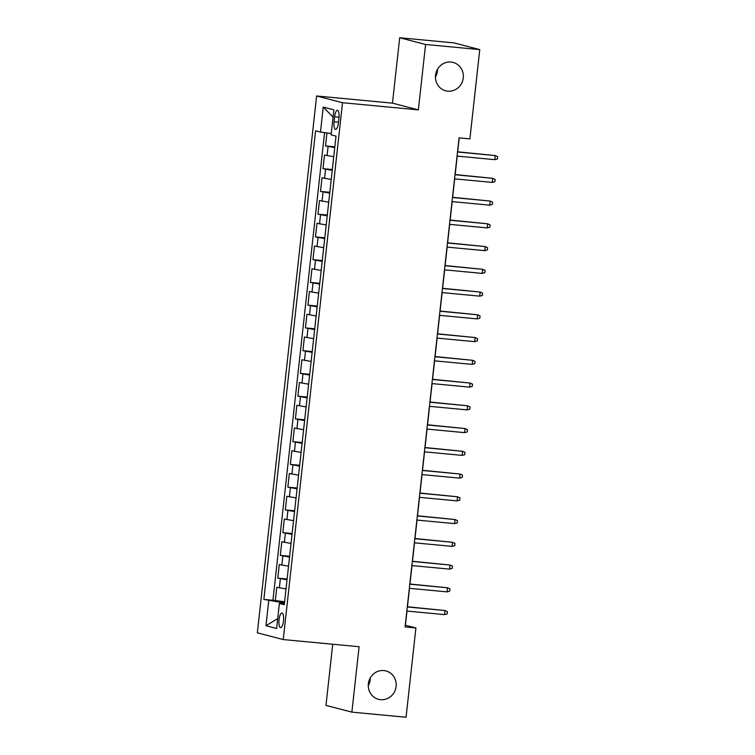 <?xml version="1.0" encoding="UTF-8"?>
<svg xmlns="http://www.w3.org/2000/svg" width="755" height="755" viewBox="0 0 755 755"><rect width="100%" height="100%" fill="white"/><g stroke="black" fill="none" stroke-linecap="round" stroke-linejoin="round"><path stroke-width="1.13" d="M370.29 677.858A14.666 13.911 -75.4 0 1 368.27 685.653M383.833 670.563A14.666 13.911 -75.4 0 1 385.918 670.921A14.666 13.911 -75.4 0 1 395.941 687.531A14.666 13.911 -75.4 0 1 380.624 699.677A14.666 13.911 -75.4 0 1 378.538 699.309A14.666 13.911 -75.4 0 1 368.525 682.709A14.666 13.911 -75.4 0 1 383.833 670.563M437.475 69.347A14.666 13.911 -75.4 0 1 435.446 77.142M451.018 62.052A14.666 13.911 -75.4 0 1 453.094 62.42A14.666 13.911 -75.4 0 1 463.117 79.02A14.666 13.911 -75.4 0 1 447.8 91.166A14.666 13.911 -75.4 0 1 445.724 90.808A14.666 13.911 -75.4 0 1 435.701 74.198A14.666 13.911 -75.4 0 1 451.018 62.052M283.502 620.903A7.333 2.284 -84.6 0 0 281.955 613.022A7.333 2.284 -84.6 0 0 279.02 619.742A7.333 2.284 -84.6 0 0 280.577 627.622A7.333 2.284 -84.6 0 0 283.502 620.903M332.728 644.232L325.971 705.397L351.877 712.125L406.058 717.25L415.911 627.962L405.407 625.234L406.973 611.069M316.609 95.979L257.342 632.832L283.248 639.56L342.515 102.708L316.609 95.979L392.468 103.152L418.364 109.881L425.584 44.479L399.688 37.75L392.468 103.152M399.688 37.75L453.859 42.875L479.765 49.604L425.584 44.479M326.943 132.956L325.518 145.932L334.833 146.81M333.738 156.719L324.508 155.03L323.008 168.676L332.323 169.554M331.228 179.473L321.998 177.774L320.498 191.421L329.812 192.308M328.718 202.217L319.488 200.528L317.978 214.175L327.302 215.052M326.207 224.962L316.977 223.272L315.467 236.919L324.792 237.797M323.697 247.716L314.467 246.017L312.957 259.673L322.281 260.55M321.186 270.46L311.957 268.771L310.447 282.417L319.771 283.295M318.676 293.204L309.446 291.515L307.936 305.162L317.251 306.049M316.166 315.958L306.936 314.259L305.426 327.915L314.741 328.793M313.646 338.702L304.416 337.013L302.915 350.66L312.23 351.537M311.135 361.456L301.906 359.757L300.405 373.404L309.72 374.291M308.625 384.201L299.395 382.511L297.895 396.158L307.209 397.036M306.115 406.945L296.885 405.256L295.375 418.902L304.699 419.78M303.604 429.699L294.375 428L292.864 441.647L302.189 442.534M301.094 452.443L291.864 450.754L290.354 464.4L299.678 465.278M298.584 475.188L289.354 473.498L287.844 487.145L297.168 488.032M296.073 497.941L286.843 496.243L285.333 509.899L294.648 510.776M293.563 520.686L284.333 518.996L282.823 532.643L292.138 533.521M291.043 543.44L281.813 541.741L280.313 555.387L289.627 556.275M288.533 566.184L279.303 564.485L277.802 578.141L287.117 579.019M479.765 49.604L469.903 138.882L459.068 137.863L405.076 626.943L415.911 627.962M334.616 116.799L334.069 121.81A7.106 2.218 -84.6 0 0 335.569 129.445A7.106 2.218 -84.6 0 0 338.41 122.933L338.957 117.931A7.106 2.218 -84.6 0 0 337.457 110.296A7.106 2.218 -84.6 0 0 334.616 116.799L339.023 117.223M284.409 603.528L279.378 603.453L284.276 604.727L336.013 136.117L331.115 134.843L333.88 109.824L323.234 107.059L320.479 132.087L315.571 130.813L263.844 599.413L280.209 602.235L280.077 603.462M279.378 603.453L276.623 628.471L265.977 625.716L268.742 600.687M334.748 147.621L325.518 145.932M324.575 132.635L272.942 600.282L284.607 601.763M286.022 588.928L276.792 587.239L275.292 600.886M287.032 579.831L277.802 578.141M289.543 557.086L280.313 555.387M292.053 534.332L282.823 532.643M294.563 511.588L285.333 509.899M297.074 488.844L287.844 487.145M299.584 466.09L290.354 464.4M302.094 443.345L292.864 441.647M304.605 420.601L295.375 418.902M307.125 397.847L297.895 396.158M309.635 375.103L300.405 373.404M312.145 352.349L302.915 350.66M314.656 329.605L305.426 327.915M317.166 306.86L307.936 305.162M319.676 284.107L310.447 282.417M322.187 261.362L312.957 259.673M324.697 238.618L315.467 236.919M327.208 215.864L317.978 214.175M329.727 193.12L320.498 191.421M332.238 170.366L323.008 168.676M351.877 712.125L359.097 646.724L283.248 639.56M418.364 109.881L342.515 102.708M407.445 606.765L409.484 588.324M409.965 584.021L411.994 565.57M412.475 561.276L414.514 542.826M414.986 538.523L417.024 520.082M417.496 515.778L419.535 497.328M420.007 493.034L422.045 474.584M422.517 470.28L424.555 451.839M425.027 447.536L427.066 429.085M427.538 424.791L429.576 406.341M430.048 402.037L432.086 383.587M432.568 379.293L434.597 360.843M435.078 356.539L437.107 338.098M437.589 333.795L439.627 315.345M440.099 311.051L442.137 292.6M442.609 288.297L444.648 269.856M445.12 265.552L447.158 247.102M447.63 242.808L449.669 224.358M450.14 220.054L452.179 201.613M452.651 197.31L454.689 178.859M455.171 174.556L457.2 156.115M457.681 151.812L459.219 137.872M284.512 602.641L280.209 602.235M331.256 133.541L320.479 132.087M272.942 600.282L263.844 599.413M333.078 117.072L323.234 107.059M265.977 625.716L277.708 618.609M494.77 159.664L497.403 158.946L497.658 156.672L495.223 155.568L494.77 159.664L457.058 156.096M457.511 152L495.223 155.568L457.53 151.802M492.26 182.408L494.893 181.7L495.148 179.416L492.704 178.322L492.26 182.408L454.548 178.85M455.001 174.754L492.704 178.322L455.02 174.547M489.74 205.162L492.383 204.445L492.637 202.17L490.193 201.066L489.74 205.162L452.037 201.594M452.49 197.499L490.193 201.066L452.509 197.291M487.23 227.906L489.872 227.189L490.118 224.914L487.683 223.81L487.23 227.906L449.518 224.339M449.971 220.252L487.683 223.81L449.999 220.045M484.719 250.66L487.362 249.943L487.607 247.668L485.172 246.564L484.719 250.66L447.007 247.093M447.46 242.997L485.172 246.564L447.488 242.789M482.209 273.404L484.852 272.687L485.097 270.413L482.662 269.308L482.209 273.404L444.497 269.837M444.95 265.741L482.662 269.308L444.978 265.534M479.699 296.149L482.341 295.432L482.587 293.157L480.152 292.053L479.699 296.149L441.986 292.591M442.439 288.495L480.152 292.053L442.458 288.287M477.188 318.903L479.821 318.185L480.076 315.911L477.641 314.807L477.188 318.903L439.476 315.335M439.929 311.239L477.641 314.807L439.948 311.032M474.678 341.647L477.311 340.93L477.566 338.655L475.131 337.551L474.678 341.647L436.966 338.08M437.419 333.984L475.131 337.551L437.438 333.786M472.168 364.391L474.801 363.674L475.055 361.4L472.621 360.305L472.168 364.391L434.455 360.833M434.908 356.738L472.621 360.305L434.927 356.53M469.657 387.145L472.29 386.428L472.545 384.153L470.101 383.049L469.657 387.145L431.945 383.578M432.398 379.482L470.101 383.049L432.417 379.274M467.137 409.889L469.78 409.172L470.035 406.898L467.59 405.794L467.137 409.889L429.435 406.322M429.888 402.236L467.59 405.794L429.906 402.028M464.627 432.643L467.269 431.926L467.515 429.652L465.08 428.547L464.627 432.643L426.924 429.076M427.368 424.98L465.08 428.547L427.396 424.772M462.117 455.388L464.759 454.67L465.005 452.396L462.57 451.292L462.117 455.388L424.404 451.82M424.857 447.724L462.57 451.292L424.886 447.517M459.606 478.132L462.249 477.415L462.494 475.14L460.059 474.036L459.606 478.132L421.894 474.565M422.347 470.478L460.059 474.036L422.375 470.271M457.096 500.886L459.738 500.169L459.984 497.894L457.549 496.79L457.096 500.886L419.384 497.319M419.837 493.223L457.549 496.79L419.865 493.015M454.585 523.63L457.219 522.913L457.473 520.639L455.038 519.534L454.585 523.63L416.873 520.063M417.326 515.967L455.038 519.534L417.345 515.769M452.075 546.375L454.708 545.657L454.963 543.383L452.528 542.288L452.075 546.375L414.363 542.817M414.816 538.721L452.528 542.288L414.835 538.513M449.565 569.128L452.198 568.411L452.453 566.137L450.018 565.033L449.565 569.128L411.852 565.561M412.305 561.465L450.018 565.033L412.324 561.258M447.054 591.873L449.687 591.156L449.942 588.881L447.507 587.777L447.054 591.873L409.342 588.305M409.795 584.21L447.507 587.777L409.814 584.011M444.544 614.617L447.177 613.909L447.432 611.635L444.988 610.531L444.544 614.617L406.832 611.059M407.285 606.963L444.988 610.531L407.304 606.756M327.066 155.69L328.066 146.593M279.35 587.9L280.35 578.802M281.86 565.155L282.87 556.058M284.371 542.401L285.381 533.304M286.881 519.657L287.891 510.559M289.392 496.913L290.401 487.815M291.911 474.159L292.912 465.061M294.422 451.414L295.422 442.317M296.932 428.67L297.932 419.563M299.442 405.916L300.443 396.819M301.953 383.172L302.953 374.074M304.463 360.418L305.473 351.32M306.974 337.674L307.983 328.576M309.484 314.929L310.494 305.832M311.994 292.176L313.004 283.078M314.505 269.431L315.514 260.333M317.024 246.687L318.025 237.58M319.535 223.933L320.535 214.835M322.045 201.189L323.046 192.091M324.556 178.435L325.556 169.337M338.485 122.225L334.069 121.81"/></g></svg>
